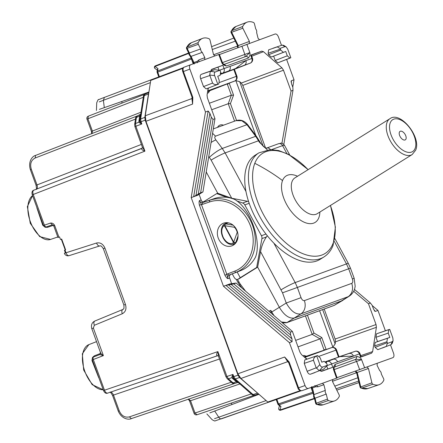<?xml version="1.0" encoding="UTF-8"?>
<svg xmlns="http://www.w3.org/2000/svg" width="443" height="443" viewBox="0 0 443 443"><rect width="100%" height="100%" fill="white"/><g stroke="black" fill="none" stroke-linecap="round" stroke-linejoin="round"><path stroke-width="0.66" d="M63.271 244.575L61.306 239.165L61.671 239.032L65.603 249.846L65.243 249.979L63.271 244.575M58.941 237.171L54.733 225.614C53.708 223.676 52.285 222.835 50.452 223.089L53.775 225.963L57.983 237.52L59.556 236.95L60.475 239.469L61.671 239.032M103.54 390.538L103.512 390.549C104.659 392.947 106.065 393.799 107.721 393.096L107.743 393.091C106.458 393.318 105.362 392.354 104.47 390.2L93.301 359.522A2.304 1.279 -111.2 0 1 93.672 356.942A2.304 1.279 -111.2 0 1 93.689 356.936L99.841 354.55L103.391 355.607L92.343 359.871A2.304 2.304 0 0 1 93.678 356.942L99.841 354.55L100.611 352.927L91.817 328.651M103.867 390.421L217.884 351.598L218.526 356.349M112.904 395.294L113.491 395.078C112.561 392.941 111.464 391.977 110.196 392.199M36.248 189.316C36.636 189.947 36.575 188.602 36.066 185.279L37.007 184.936L31.287 169.226L30.7 169.436M36.337 189.261C37.445 188.618 37.666 187.173 37.007 184.936L141.395 144.424M32.627 194.693L33.231 194.471C32.533 192.251 32.749 190.811 33.884 190.152L33.862 190.163C32.14 190.695 31.608 192.245 32.273 194.82L42.318 222.419M148.793 92.969L148.455 93.955L144.263 95.577L140.641 119.001L141.007 121.759L140.331 122.002L141.81 123.957L141.007 121.759L145.182 120.136L144.833 117.378L148.455 93.955M145.182 120.136L238.013 375.188L239.519 377.525L258.241 393.672M134.938 126.598L142.424 147.264L144.922 151.141L135.868 126.261L135.265 126.482M135.608 118.253C135.403 117.716 136.018 116.908 137.446 115.833L140.005 114.842L139.672 116.138L136.45 117.389L135.503 123.508L138.941 122.174L139.883 123.115L141.81 123.957L135.868 126.261L135.503 123.508L134.661 124.367L135.608 118.253A2.304 1.357 8.8 0 1 136.45 117.389L137.468 115.828L140.73 114.167M52.412 224.822L46.354 226.888A2.304 1.279 -108.8 0 1 46.343 226.894A2.304 1.279 -108.8 0 1 44.394 225.149L33.231 194.471L144.922 151.141C142.635 150.448 141.533 149.562 141.61 148.488L33.884 190.152M142.17 148.117L142.424 147.264M234.851 383.455L237.448 382.569L236.363 381.783L233.084 382.902L234.851 383.455C233.068 383.549 232.077 383.322 231.888 382.785A2.304 1.357 -48.8 0 0 233.084 382.902L228.427 378.82L226.938 376.478L226.334 376.7M231.888 382.785L227.231 378.704L226.013 376.816M217.718 355.69L217.053 355.762C216.3 354.993 216.577 353.603 217.884 351.598L226.938 376.478L232.974 374.424L233.101 376.871L233.771 376.628L235.261 378.97L239.519 377.525M96.546 243.019C100.273 242.271 103.069 243.971 104.947 248.119L103.352 248.7C100.356 244.314 100.511 246.341 99.714 245.943L99.764 245.926C98.473 246.153 97.399 245.184 96.546 243.019L64.346 253.302L65.365 252.792L64.445 250.267L65.603 249.846M100.677 352.611C100.611 353.315 101.513 354.311 103.391 355.607L93.373 328.08L92.371 328.446M92.343 359.871L103.512 390.549M100.256 351.725L100.4 353.492L94.326 355.84L92.521 357.412L91.972 360.536L98.645 377.536A24.005 13.196 70 0 0 98.911 377.912M91.972 360.536L92.421 359.843M92.521 357.412L92.737 357.866M100.672 353.32A1.534 0.692 -8.4 0 1 100.4 353.492L99.98 354.5M36.874 207.462A24.005 13.196 70 0 0 36.907 207.922L42.727 225.232L45.153 227.27L47.545 227.314L53.625 225.243M45.153 227.27L45.031 226.788M42.727 225.232L43.514 225.47M140.979 112.223L92.399 131.078L87.919 118.779L88.323 116.182L144.745 94.287L88.307 116.188A2.304 2.304 0 0 0 86.978 119.123L91.452 131.421L92.399 131.078L91.994 133.675M194.078 413.374A2.304 2.304 0 0 0 196.98 414.764L254.293 395.267L196.997 414.759L195.02 413.031L194.078 413.374L189.598 401.076L190.54 400.732L188.568 399.005M233.101 376.871L233.993 378.787L233.433 378.117L231.922 377.635L232.038 376.312L233.101 376.871M238.013 375.188L233.771 376.628L232.974 374.424L232.038 376.312M138.936 120.922L139.789 119.959L139.789 120.834L138.941 122.174L138.936 120.922L139.672 116.138L140.531 115.18L139.789 119.959L140.331 122.002L139.883 123.115M319.846 370.647L321.751 371.3L332.782 367.286L321.025 371.339M353.669 291.267L368.465 303.732L376.041 324.547L376.389 327.305L372.635 351.587L371.616 353.154L361.172 356.942M325.533 361.704L355.114 351.332L340.002 356.621L353.425 356.1L337.555 361.804A3.837 3.206 -110 0 0 333.286 359.279L325.705 361.859M331.768 347.589L304.74 357.423M281.931 143.31L291.045 91.02L283.47 70.204L281.964 67.868L263.474 51.681L261.691 51.133L251.259 54.943M219.623 70.193L224.058 68.576L222.857 65.271L211.245 69.723M220.891 74.208L233.821 69.501L236.302 76.362L219.601 82.442M250.217 63.139L244.237 65.315A3.837 3.206 -110 0 0 245.887 60.63L251.862 58.454A3.837 3.206 70 0 1 250.217 63.139L233.81 69.507M234.74 81.008L234.679 81.036A3.837 3.837 0 0 0 236.9 76.146L236.302 76.362A3.837 3.206 70 0 1 234.657 81.041L209.085 90.97M329.354 348.408L332.865 347.168L319.597 310.715M332.865 347.168L335.13 343.912L322.642 309.607M231.6 283.675L229.158 276.62L230.271 274.566M230.354 274.527L229.275 274.92A1.534 0.842 -111.2 0 1 227.935 273.774A4.602 3.843 -110 0 0 226.882 274.438L224.889 275.164C226.052 277.301 227.076 278.47 227.957 278.664L226.882 274.438L201.415 204.467L199.522 200.541L201.133 199.954L201.753 201.332L203.93 202.191M229.923 274.776L240.726 270.59C247.056 268.065 251.973 263.585 255.484 257.15C262.029 240.865 249.918 207.59 234.436 199.328C227.613 196.653 220.963 196.382 214.495 198.519L204.013 202.169M203.525 202.252L214.495 198.519M226.434 222.657L225.448 223.61M233.86 244.414L234.358 244.425M201.133 199.954L199.095 194.355M263.186 146.24L239.68 81.667L235.853 80.632L255.849 135.569M376.041 324.547L335.107 339.05L335.456 341.808L335.13 343.912M335.107 339.05L324.187 309.042M265.501 147.812L242.792 85.405L241.28 83.068L239.68 81.667M202.949 191.941L214.977 118.707L213.033 119.411L200.613 192.794L202.949 191.941L197.672 195.247L191.199 197.606L223.466 286.261L229.939 283.908L236.108 283.044L292.397 331.419L290.453 332.128L290.575 334.986L231.18 284.445L225.919 285.37L292.103 341.686L289.423 342.66L223.466 286.261M202.65 204.301A4.602 3.843 -110 0 1 201.415 204.467L199.422 205.192C198.935 202.805 198.973 201.255 199.522 200.541A3.068 2.564 70 0 0 202.938 202.562A1.534 0.842 -108.8 0 0 202.65 204.301L209.589 201.936A1.534 0.842 -108.8 0 1 209.877 200.197A38.353 32.04 -110 0 1 252.576 225.465A38.353 32.04 -110 0 1 236.108 272.268A1.534 0.842 -111.2 0 1 234.773 271.122L227.935 273.774M298.023 346.88L320.029 338.867L321.79 337.549L313.949 333.058L312.188 334.376L295.664 340.39L299.972 352.235L301.478 354.572L306.794 359.223M231.827 245.876A12.083 10.095 -110 0 0 237.182 231.069A12.083 10.095 -110 0 0 223.565 223.167A12.083 10.095 -110 0 0 218.216 237.974A12.083 10.095 -110 0 0 231.827 245.876M214.977 118.707L207.402 97.892L207.053 95.134L208.132 88.151M121.664 101.624L122.185 103.042M231.379 403.064L231.899 404.481M372.264 305.598L377.973 310.432L375.287 311.407L374.197 310.477M219.446 54.572L275.12 34.006C276.399 33.779 277.495 34.742 278.409 36.885L281.493 45.352M286.615 59.423L294.019 79.773L292.757 87.144M377.973 310.432L385.382 330.783M390.499 344.853L393.583 353.32C394.264 355.552 394.037 356.992 392.913 357.645L337.045 377.674M294.019 79.773L291.339 80.753L291.095 82.171M354.455 289.445L370.409 303.023L368.465 303.732M370.409 303.023L372.153 305.293L373.576 309.159L375.287 311.407L374.795 311.23M301.855 390.709L308.311 388.439L301.855 390.709C300.564 390.936 299.468 389.978 298.56 387.83L305.033 385.548C305.947 387.697 307.043 388.655 308.322 388.433L337.14 377.94L334.205 369.623M192.223 96.923L192.627 96.773L192.832 97.438L192.594 104.077L191.902 98.562L192.301 98.313M268.508 402.261L300.952 390.837L268.508 402.261L267.799 402.045L240.887 378.477L237.874 373.803L145.963 121.282L145.265 115.761L191.902 98.562L192.09 97.327M237.874 373.803L284.655 357.008L289.107 361.948L288.692 362.28M305.033 385.548L289.423 342.66M213.033 119.411L211.289 117.146L209.866 113.275L208.155 111.027L205.469 112.007L191.199 197.606M205.469 112.007L189.859 69.119C189.178 66.887 189.405 65.442 190.529 64.794L219.346 54.312M290.575 334.986L291.976 338.862L292.103 341.686M236.108 283.044L233.771 283.897L290.453 332.128M233.771 283.897L231.18 284.445M295.664 340.39L292.397 331.419M375.155 347.373L377.785 349.682L386.855 346.166C386.263 345.95 386.501 345.025 387.559 343.391L386.9 341.752L387.437 338.291L375.166 342.472L374.628 345.933L375.155 347.373L387.243 342.688M386.855 346.166L377.785 349.682M387.559 343.391L392.276 341.675L391.008 344.654L392.199 343.397L393.091 340.778L392.847 337.992L389.724 329.398L388.777 329.642L388.24 333.103L389.812 337.428L387.437 338.291M391.036 344.648L382.193 348.076M377.331 333.524L389.308 329.448M389.724 329.398L376.5 333.823L375.969 337.284L377.541 341.608L389.812 337.428M377.541 341.608L375.166 342.472M305.604 359.627L317.598 355.546L320.211 357.861L321.79 362.186L324.182 361.316L326.801 363.625L327.355 365.303L323.65 369.169L319.259 370.73L316.208 367.801L307.143 371.312L304.252 363.382L304.79 359.926L317.581 355.552L304.79 359.926M316.208 367.801L313.461 360.248C313.55 358.215 314.63 356.792 316.701 355.978L317.061 355.74M314.829 372.596L310.432 374.197C309.153 374.418 308.057 373.46 307.143 371.312M200.613 192.794L193.652 196.714L208.155 111.027M211.289 117.146L198.276 194.04M283.836 144.385L292.989 90.311L292.867 87.454L291.466 83.577L291.339 80.753L291.073 81.202M292.989 90.311L291.045 91.02M268.115 53.287L268.652 49.826L277.855 46.692C277.545 47.24 278.315 47.794 280.175 48.365L280.386 49.107L268.115 53.287L268.641 54.727L271.271 57.036L285.741 51.482L283.365 52.352L280.729 50.042L268.641 54.727M280.386 49.107L280.729 50.042M285.741 51.482L287.313 55.812L275.225 60.497L273.652 56.172M289.949 58.116L277.861 62.801L290.829 57.695L289.949 58.116L287.313 55.812M277.861 62.801L275.225 60.497M278.686 62.496L290.481 57.922M282.036 45.169L273.054 48.226M280.175 48.365L284.899 46.648L282.346 45.097L283.73 45.38L286.095 46.814L287.701 49.101L290.829 57.695M206.959 88.606L218.77 84.02L206.145 88.905L218.753 84.032L219.285 80.571L217.712 76.246L220.11 75.371L220.625 71.921L219.972 70.276L214.672 69.689L210.287 71.323L209.716 75.005L212.579 83.085C213.952 84.58 215.691 84.978 217.806 84.27L218.238 84.22M205.69 72.741L201.294 74.341C200.17 74.994 199.948 76.434 200.624 78.666L203.514 86.595L206.145 88.905M151.141 79.79L183.336 67.69L151.141 79.79L150.736 80.416L145.265 115.761M266.127 400.577L214.539 418.674M332.411 381.301L356.587 372.724M334.803 386.141L357.85 377.752M289.107 361.948L289.373 362.584L288.736 362.817L297.923 388.062C298.228 389.585 299.534 390.466 301.844 390.715M240.887 378.477L287.668 361.682L284.655 357.008L287.557 360.807M192.378 99.409L192.594 104.077L145.963 121.282M192.832 97.438L192.295 97.443M392.276 341.675L393.091 340.778M327.355 365.303L322.631 367.025C321.529 367.275 320.599 366.461 319.829 364.572L316.701 355.978M96.729 102.809C97.77 100.146 98.424 99.077 98.7 99.603L104.426 97.371L103.391 100.29L99.249 101.912M212.286 49.527L235.333 41.138M213.565 54.771L237.243 46.155L237.62 45.712M284.899 46.648L286.095 46.814M217.806 84.27L214.678 75.675C214.052 73.737 214.246 72.508 215.248 71.999L219.972 70.276M148.942 92.022L99.398 109.349M258.961 394.303L209.877 412.876M313.123 392.099L312.736 392.243L313.345 393.174M276.21 399.553L277.877 404.121L278.503 403.889L279.096 404.83A1.534 0.908 131.2 0 1 278.304 404.747L279.876 406.126L280.956 406.452L279.998 409.991A1.534 1.251 -164.9 0 1 278.736 408.357A1.534 1.534 0 0 0 280.712 410.207L314.502 398.711L280.712 410.207A1.534 0.864 71.2 0 0 280.718 410.207A1.534 0.864 71.2 0 1 279.998 409.991L314.408 398.307L313.683 397.105L313.627 394.935L314.137 394.53L325.3 390.416A2.78 1.528 70 0 0 325.478 392.758A2.78 1.528 70 0 0 326.22 394.093L327.471 399.11A1.534 0.842 70 0 0 328.457 400.516A23.014 12.648 70 0 0 334.526 400.932A23.014 12.648 70 0 0 339.249 396.474A1.534 0.842 70 0 0 339.089 394.757L332.532 381.573L332.676 379.562M193.198 63.82L191.459 59.035L191.847 58.897M159.408 76.683L157.747 72.12L191.459 59.035L191.326 57.928M157.043 71.589L157.365 69.523L157.979 68.582L157.603 71.018A1.534 0.908 -171.2 0 0 157.043 71.589A1.534 1.534 0 0 0 157.121 72.347L157.747 72.12A1.534 0.864 -111.2 0 1 157.603 71.018L191.121 58.011M157.276 70.094L155.056 68.549A1.534 1.251 -55.1 0 1 154.972 66.483L157.979 68.582M340.002 356.621L325.677 361.831M360.585 357.169L359.384 353.863L353.425 356.1M353.403 356.039A3.837 3.206 -110 0 0 349.134 353.508M333.286 359.279L327.311 361.455A3.837 2.049 71.2 0 0 326.369 362.723M244.237 65.315L220.919 74.014M235.25 68.798L245.887 60.63M220.924 73.975L228.389 71.079A3.837 3.206 -110 0 0 230.039 66.4L245.865 60.569M220.935 73.831L222.414 73.256A3.837 2.049 -111.2 0 1 220.88 72.885M219.346 54.306L222.441 62.568L221.849 62.779L218.753 54.522M246.895 44.278L249.83 52.595C250.35 54.295 249.852 56.111 248.335 58.039A2.304 1.922 -110 0 0 245.743 56.532L249.83 52.595L222.452 62.601M223.416 64.661L224.219 64.445L221.849 62.779C222.547 64.418 224.092 65.486 226.489 65.99L224.147 64.412M333.601 367.397L354.627 359.744A2.304 1.263 -110 0 1 356.587 361.438L361.593 359.655L364.689 367.917M334.321 367.114A2.304 1.922 -110 0 0 335.107 364.401C333.59 366.328 333.092 368.139 333.612 369.844L334.194 369.606L334.066 368.803L333.612 369.844L336.547 378.161M355.928 359.267L361.593 359.655C360.895 358.022 359.351 356.947 356.947 356.449L355.928 359.267L334.304 367.142M222.89 63.31L222.447 62.585M211.804 69.291L210.785 71.007M222.857 65.271L211.782 69.302M245.743 56.532L224.119 64.401M316.507 385.377L317.919 386.8L315.654 386.778L312.426 387.963L311.722 386.667M317.919 386.8L323.877 384.701L322.476 383.273M323.877 384.701L325.3 390.416M360.879 388.107L361.56 388.118A1.285 0.703 -110 0 1 360.74 386.927L371.904 382.807A1.534 0.842 70 0 0 372.89 384.231A23.014 12.648 70 0 0 379.097 384.712A23.014 12.648 70 0 0 383.749 380.387A1.534 0.842 70 0 0 383.605 378.676L381.334 374.03A2.78 1.528 70 0 0 381.052 372.53A2.78 1.528 70 0 0 379.679 370.625L377.093 365.331L377.248 363.338M371.904 382.807L368.454 368.498L367.048 367.048M198.763 61.876L198.929 59.877L197.207 61.35L193.973 62.513L194.267 63.958M198.929 59.877L204.843 57.651L204.688 59.65M189.294 54.622L189.687 54.478L189.405 52.977L200.601 48.957A2.78 1.528 70 0 0 200.884 50.452A2.78 1.528 70 0 0 202.263 52.357L204.843 57.651M186.713 48.376L187.134 48.331A1.285 0.703 -110 0 1 187.012 46.903A22.759 12.509 -110 0 1 191.343 42.727L202.567 38.375A23.014 12.648 70 0 1 209.046 38.757A1.534 0.842 70 0 1 210.032 40.175L213.482 54.483L214.888 55.934M202.567 38.375A23.014 12.648 70 0 0 198.187 42.594A1.534 0.842 70 0 0 198.331 44.306L200.601 48.957M259.46 39.709L258.059 38.281L256.635 32.572A2.78 1.528 70 0 0 256.458 30.224A2.78 1.528 70 0 0 255.716 28.895L254.465 23.878A1.534 0.842 70 0 0 253.479 22.471A23.014 12.648 70 0 0 247.139 22.15A23.014 12.648 70 0 0 242.692 26.508A1.534 0.842 70 0 0 242.847 28.23L249.403 41.409L249.259 43.425M242.692 26.508L231.512 30.816A22.759 12.509 70 0 1 235.914 26.502L231.512 30.816A1.285 0.703 70 0 0 231.65 32.256L242.847 28.23M238.013 47.595L238.24 45.607L249.403 41.409M236.507 42.916L237.022 43.06L238.24 45.607L237.598 45.513M231.218 32.278L231.65 32.256L237.022 43.06M190.257 56.233L191.06 56.383L202.263 52.357M193.314 62.446L193.973 62.513L191.06 56.383L189.687 54.478M191.869 58.952L192.373 59.074M188.851 53.354L189.056 54.705L190.412 56.405M189.227 53.537L189.399 52.983L187.134 48.331L198.331 44.306M191.343 42.727L186.503 47.335L198.187 42.594M315.953 403.462L316.302 403.224A1.285 0.703 70 0 0 317.127 404.398L328.457 400.516M314.563 397.892L315.051 398.207L326.22 394.093M311.966 388.439L312.426 387.963L313.411 391.629L313.107 392.044M316.463 404.398L323.13 404.813A22.759 12.509 70 0 1 317.127 404.398L316.474 404.398L315.765 403.711L314.397 398.29M356.776 372.945L357.202 372.458L355.751 371.09M357.612 375.636L357.911 375.199L357.202 372.458L368.454 368.498M360.392 387.182L360.74 386.927L357.911 375.199M323.866 350.275L323.96 349.665L325.605 349.688M339.045 356.798L336.547 349.926L335.955 350.142A3.837 3.206 -110 0 0 331.685 347.617L305.714 356.454M209.351 103.247L231.357 95.234L233.55 95.112L230.426 103.596L228.234 103.717L211.71 109.731M232.365 81.933L235.853 80.632M226.96 84.032L227.425 84.436L228.671 83.367M327.471 399.11L316.302 403.224L315.051 398.207L314.308 396.873L313.411 391.629M217.513 127.368A13.44 7.387 -110 0 1 217.762 126.953A13.44 7.387 -110 0 1 223.499 125.192M234.718 244.11L234.137 244.32L235.726 242.509A1.534 0.593 -160.3 0 1 233.705 242.094L233.4 242.293A1.534 0.914 11.7 0 0 235.726 242.509L238.041 236.036M236.573 200.801L242.709 203.027A3.837 3.206 70 0 1 244.796 204.904L261.436 235.715A3.837 3.206 70 0 1 261.918 238.589L266.398 236.955L267.262 235.698M202.916 202.196L216.732 193.591L227.121 197.368M261.918 238.589L256.652 267.489L240.228 277.717L237.132 271.98M234.729 244.099L232.686 243.301L233.395 242.321A1.534 0.914 11.7 0 0 235.72 242.537L236.202 242.36M216.732 193.591L217.723 193.231L231.722 198.237L248.573 201.499M232.259 273.874L234.131 277.335C235.394 279.306 236.717 279.926 238.085 279.206L240.228 277.717M238.727 278.974L257.643 267.129L260.567 251.63C261.536 246.153 263.48 241.258 266.398 236.955M256.652 267.489L257.643 267.129L279.422 307.436C284.301 315.427 289.357 318.943 294.601 317.985L342.146 300.681L349.272 296.157C352.08 294.152 353.879 291.688 354.677 288.758L355.175 286.289L354.167 278.315L352.395 278.979C353.093 281.244 352.883 282.712 351.759 283.365C353.475 289.107 352.329 293.532 348.309 296.638L349.272 296.157M228.516 222.879L224.418 223.986L223.41 224.656C220.675 228.317 220.62 232.835 223.255 238.201C226.046 243.174 229.673 245.212 234.137 244.32M273.896 243.185L295.176 282.573L297.364 287.452L348.663 268.779L346.47 263.906L334.332 241.435M206.233 171.962L217.723 193.231M233.046 225.138L225.659 223.92A1.534 1.074 105.1 0 0 224.523 225.902L223.438 226.185L223.41 224.656M237.631 232.531A1.534 0.593 -160.3 0 1 237.204 232.326A9.873 8.251 -110 0 0 236.152 229.618A9.873 8.251 -110 0 0 234.485 227.292L224.856 225.703A1.534 0.764 -80.6 0 1 225.686 223.925A1.534 1.074 105.1 0 0 224.546 225.908L233.395 242.321M237.553 232.248L237.204 232.326L233.705 242.094L224.856 225.703L224.523 225.902M208.758 156.562L209.334 157.32C214.008 153.112 218.321 150.16 222.275 148.46L225.133 152.918L245.965 191.481M209.334 157.32L211.123 160.106A11.507 1.096 151.6 0 1 225.133 152.918L258.529 140.763L255.683 136.3L222.275 148.46L215.852 139.938A11.507 2.132 143 0 0 211.073 142.48M301.057 297.663C301.982 299.85 303.084 300.836 304.369 300.614A11.507 9.613 70 0 1 300.924 313.888C295.78 314.768 290.885 311.147 286.228 303.023L301.057 297.663L297.364 287.452L282.529 292.812L286.228 303.023L271.736 312.027L274.073 315.671M212.574 133.337L215.519 136.151L246.995 124.699L241.828 120.734L235.975 120.651L213.299 128.902M270.972 312.686L270.828 310.344L271.736 312.027L270.928 312.669L271.238 313.234M281.427 321.995L286.914 322.576L300.924 313.888L348.309 296.638L334.266 305.343L342.91 300.321M286.842 153.527L282.573 145.625L284.478 145.254M308.162 169.636L288.565 154.38L278.747 150.57L270.479 149.568L258.95 152.841L255.273 155.133A61.367 33.219 58.1 0 0 247.044 165.582A61.367 33.219 58.1 0 0 266.276 234.452A61.367 33.219 58.1 0 0 320.162 259.305L323.839 257.012C328.041 254.348 331.126 250.456 333.103 245.344L335.39 227.104L330.467 205.441M400.107 136.544A4.984 2.697 58.1 0 0 405.317 139.838A4.984 2.697 58.1 0 0 405.256 134.672A4.984 2.697 58.1 0 0 400.046 131.377A4.984 2.697 58.1 0 0 400.107 136.544M32.572 195.64A23.806 13.085 70 0 0 30.921 223.139A23.806 13.085 70 0 0 50.574 239.425L57.784 236.972M103.225 389.762L92.155 384.657L83.672 370.021L82.32 353.785L88.86 344.615A23.806 13.085 70 0 0 84.275 369.728A23.806 13.085 70 0 0 103.213 389.729M219.495 359.013L113.491 395.078L119.211 410.788L118.264 411.132L112.55 395.422C110.805 392.548 109.986 391.479 110.097 392.21M118.27 411.132C121.653 419.111 128.83 420.058 131.338 418.618L234.341 383.572L131.349 418.613L129.373 416.885C124.893 417.86 121.504 415.827 119.211 410.788M30.379 169.558L30.345 169.569C27.809 161.246 32.732 155.925 35.545 155.432L136.981 116.066L35.556 155.427L35.158 158.024C31.099 160.161 29.808 163.893 31.287 169.226M135.752 118.984L35.158 158.024M142.076 148.184L33.862 190.163M227.231 378.704A2.304 1.357 -48.8 0 0 228.427 378.82L231.922 377.635L232.725 378.599L233.921 378.715M231.534 382.132L129.373 416.885M217.602 355.701L107.743 393.091M254.88 395.134L258.502 393.899L254.858 395.139L253.091 394.586L257.35 393.14M254.858 395.139C253.075 395.234 252.084 395.012 251.895 394.469L253.091 394.586L235.261 378.97L233.993 378.787L237.631 381.971L236.363 381.783L232.725 378.599M144.833 117.378L140.641 119.001L139.778 120.059M148.848 92.631L145.26 94.021L148.848 92.631M145.282 94.016L143.421 96.441C143.216 95.904 143.831 95.095 145.26 94.021M93.373 328.08L94.32 325.289C93.578 323.085 93.778 321.651 94.913 320.998L94.868 321.014C91.911 322.476 90.881 325.024 91.779 328.662M104.947 248.119L125.452 304.452C126.676 308.832 125.624 311.933 122.296 313.755L94.32 325.289M122.296 313.755A3.837 2.137 -112.4 0 1 122.838 309.48A3.837 2.137 -112.4 0 1 122.888 309.463M122.794 309.502L94.913 320.998M125.452 304.452L124.45 304.817M99.669 245.954L69.158 255.628A3.837 2.137 -107.6 0 1 69.108 255.644A3.837 2.137 -107.6 0 1 65.946 252.72L64.983 250.073M50.452 223.089L43.436 225.498A2.304 2.304 0 0 0 46.343 226.894L52.429 224.822M54.733 225.614L54.129 225.83M94.326 355.84L93.905 356.853M47.545 227.314L46.57 226.805M86.978 119.123L143.288 97.294M251.247 393.905L195.02 413.031L190.54 400.732L239.879 383.948M234.873 383.444L237.42 382.58M332.782 367.286L331.58 363.98A3.837 3.206 -110 0 0 327.311 361.455L325.81 361.964M327.139 365.597L337.555 361.804M327.82 369.025L326.757 366.101M355.114 351.332A3.837 3.206 -110 0 1 359.384 353.863L359.976 353.647A3.837 3.837 0 0 0 355.136 351.327L338.435 357.008M319.248 356.222L335.955 350.142L338.446 357.003M306.988 359.157A3.837 3.206 -110 0 0 305.327 357.938M233.799 69.507L250.24 63.127A3.837 3.837 0 0 0 252.455 58.238L251.862 58.454L250.66 55.148M219.003 70.049L217.939 67.131M208.321 88.079A3.837 3.206 70 0 1 207.833 90.079M207.717 90.848L234.657 81.041M240.726 270.59L229.275 274.92A3.068 2.564 -110 0 0 227.957 278.664L229.563 278.077M376.389 327.305L335.456 341.808M199.422 205.192L224.889 275.164M234.773 271.122A36.819 30.755 -110 0 0 250.577 226.19A36.819 30.755 -110 0 0 209.589 201.936M281.964 67.868L241.28 83.068M283.47 70.204L242.792 85.405M192.627 96.773L183.435 71.533L189.859 69.119M298.161 387.974L298.56 387.83L289.373 362.584M291.976 338.862L228.477 284.832M388.777 329.642L376.5 333.823M375.969 337.284L388.24 333.103M374.628 345.933L386.9 341.752M313.461 360.248L304.252 363.382M319.503 370.68L310.432 374.197M209.866 113.275L195.956 195.479M182.798 71.766L182.56 70.886C182.366 68.859 182.876 67.635 184.094 67.209L190.507 64.8L184.105 67.209C182.976 67.862 182.754 69.302 183.435 71.533L182.798 71.766L192.151 97.532M283.365 52.352L271.271 57.036M277.855 46.692L268.652 49.826M205.652 72.757L214.65 69.695L205.674 72.752M210.503 71.207L201.294 74.341M200.624 78.666L209.832 75.531M212.579 83.085L203.514 86.595M214.672 410.954L218.753 417.251A3.837 2.154 70.6 0 0 221.417 418.823A3.837 2.154 70.6 0 0 221.428 418.818L268.38 402.288L215.193 420.85C215.065 421.232 214.008 420.817 212.031 419.604M336.11 388.766L358.658 381.096M356.089 372.679L355.541 371.162M310.992 387.459L312.736 392.243L278.503 403.889L276.842 399.326M319.829 364.572L316.463 368.277M322.631 367.025L319.259 370.73M104.426 97.371L151.024 79.851L104.415 97.377M104.31 107.738L103.391 100.29L150.399 82.614M237.797 47.672L237.243 46.155M211.599 46.676L233.804 38.059M215.248 71.999L210.287 71.323M214.678 75.675L209.716 75.005M150.736 80.416L182.837 68.349M267.799 402.045L300.149 390.654M288.609 362.507L287.668 361.682A1.534 0.908 -48.8 0 1 288.138 361.615M336.791 390.133L359.013 382.575M313.135 393.246L279.096 404.83L280.956 406.452M188.84 53.343L154.972 66.483A1.534 0.864 68.8 0 1 155.377 65.857L188.652 52.95L155.377 65.857A1.534 0.864 68.8 0 0 155.377 65.857A1.534 1.534 0 0 0 155.056 68.549M228.389 71.079L222.414 73.256A3.837 3.206 70 0 0 224.058 68.576L230.039 66.4M244.436 57.009A2.304 1.263 70 0 0 244.852 54.45L241.911 46.127M334.188 369.589L356.587 361.438L359.688 369.7M356.947 356.449L335.107 364.401M248.335 58.039L226.489 65.99M314.901 385.521L315.654 386.778M197.44 62.795L197.207 61.35M379.097 384.712L367.701 388.589A22.759 12.509 -110 0 1 361.56 388.118L372.89 384.231M372.635 351.587L360.702 355.651M371.616 353.154L361.1 356.731M306.44 356.205L303.959 355.458L305.67 356.465L304.241 356.986M303.959 355.458L302.923 355.834M305.448 315.865L312.188 334.376L320.029 338.867L323.96 349.665M321.79 337.549L326.142 349.505M307.425 315.145L313.949 333.058M227.425 84.436L231.357 95.234L228.234 103.717L234.585 121.155M230.426 103.596L236.568 120.457M229.197 83.162L233.55 95.112M261.691 51.133L251.331 55.153M263.474 51.681L251.729 56.239M209.799 90.693L208.382 92.858L209.041 90.987L207.612 91.507M208.382 92.858L207.346 93.235M313.915 397.017L314.308 396.873M261.436 235.715L265.972 234.059M242.709 203.027L247.188 201.399M244.796 204.904L249.182 203.309M223.438 226.185C221.173 229.097 221.195 233.024 223.505 237.963C226.334 242.531 229.396 244.314 232.686 243.301M260.567 251.63L282.529 292.812M350.435 268.115L348.381 263.552A11.507 1.096 -28.4 0 0 346.47 263.906L295.176 282.573A11.507 1.096 151.6 0 0 281.167 289.766M211.123 160.106L231.722 198.237M334.919 238.622L348.386 263.552A11.507 1.096 -28.4 0 1 348.392 263.574M234.823 226.916A1.534 0.382 137 0 0 234.485 227.292A1.534 0.764 99.4 0 1 234.58 226.628M304.369 300.614L351.759 283.365M354.167 278.309L350.435 268.109L348.663 268.779L352.395 278.979M215.852 139.938C214.567 138.033 214.456 136.771 215.519 136.151M239.796 284.655L240.006 283.747L237.509 279.467M238.373 282.424L238.794 281.853M240.006 283.747L245.56 291.167M334.266 305.343L286.914 322.576A2.304 1.922 -110 0 1 286.643 322.709L333.994 305.471A2.304 1.922 -110 0 0 334.266 305.343M268.945 311.263L270.828 310.344M267.251 149.834L259.233 142.065L258.529 140.763L259.166 140.647L256.37 136.267A3.837 0.731 -36.8 0 0 255.683 136.3L246.995 124.699L247.681 124.66C244.331 120.634 240.427 119.294 235.969 120.651M271.742 149.568L282.573 145.625A3.837 3.206 70 0 0 278.525 143.726C281.803 143.388 281.006 141.849 284.472 145.254M247.681 124.66L256.37 136.267A3.837 0.731 -36.8 0 1 256.381 136.278M259.233 142.065A3.837 0.365 -28.4 0 1 259.869 141.948A3.837 0.365 -28.4 0 1 259.875 141.954L259.166 140.641M270.618 149.978C269.377 148.062 267.877 147.502 266.116 148.294M259.869 141.948C265.307 149.867 266.658 147.624 266.592 148.073L278.525 143.726M387.055 122.318A21.092 11.418 58.1 0 0 393.666 145.991A21.092 11.418 58.1 0 0 412.189 154.535L415.639 150.21C421.658 137.341 400.3 110.578 389.884 118.724A21.092 11.418 58.1 0 0 387.055 122.318M389.884 118.724L294.911 177.887A21.092 11.418 58.1 0 0 292.081 181.48A21.092 11.418 58.1 0 0 298.693 205.153A21.092 11.418 58.1 0 0 317.216 213.698L412.189 154.535M297.546 176.248A27.377 14.818 58.1 0 0 282.529 180.572A27.377 14.818 58.1 0 0 294.479 215.16A27.377 14.818 58.1 0 0 318.827 217.723A27.377 14.818 58.1 0 0 319.852 212.053M308.09 169.675A59.024 31.951 58.1 0 0 254.791 163.312A151.534 118.026 21.2 0 1 282.529 180.572M254.791 163.312A59.024 31.951 58.1 0 0 280.552 237.88A59.024 31.951 58.1 0 0 333.042 243.401A59.024 31.951 58.1 0 0 330.395 205.486M258.95 152.841A61.367 33.219 58.1 0 0 250.721 163.295A61.367 33.219 58.1 0 0 269.953 232.16A61.367 33.219 58.1 0 0 323.839 257.012M390.222 122.855A18.794 10.172 58.1 0 0 398.423 146.6A18.794 10.172 58.1 0 0 415.135 148.361A18.794 10.172 58.1 0 0 406.934 124.616A18.794 10.172 58.1 0 0 390.222 122.855M32.56 195.607L27.361 206.637L30.268 223.3L39.671 236.606L50.574 239.425M36.066 185.279L30.345 169.569M134.91 126.609L134.661 124.367M225.98 376.827L218.465 356.183L217.69 355.685M217.707 355.685L107.721 393.096M103.352 248.7L123.857 305.033C124.378 310.299 123.204 308.66 122.838 309.48L94.868 321.014M99.714 245.943L69.108 255.644A3.837 3.837 0 0 1 64.351 253.307M88.86 344.615L96.502 341.653M43.436 225.498L42.262 222.275M91.452 131.421L91.712 133.803M189.598 401.076L188.264 399.082M251.895 394.469L234.065 378.854M238.439 382.619L237.437 382.575M139.8 119.865L143.421 96.441M361.167 356.925L359.976 353.647M336.547 349.926A3.837 3.837 0 0 0 331.707 347.611L305.692 356.46M252.455 58.238L251.264 54.96M234.397 69.274L236.9 76.146M287.54 360.785L288.736 362.817M192.378 99.42L192.151 97.526M158.782 76.916L157.121 72.347M96.724 102.787L96.43 110.495M212.047 419.621L206.864 413.906M279.444 405.744L278.736 408.357M277.877 404.121A1.534 1.534 0 0 0 278.304 404.747M334.088 367.219L334.066 368.803M235.914 26.502L247.139 22.15M231.008 31.243L230.997 32.422L237.537 45.668L237.841 47.656M193.68 63.803L190.307 56.339M188.84 53.337L186.486 48.508L186.509 47.318M323.13 404.813L334.526 400.932M313.589 395.051L311.374 387.165M360.901 388.118L360.131 387.221L356.626 372.868L355.579 371.151M367.701 388.589L360.89 388.112M234.679 81.036L209.063 90.976M227.807 222.751L224.424 223.981M241.856 287.983L237.991 282.496M237.985 282.496L236.307 279.383M282.484 322.897L286.643 322.709M333.994 305.471L335.03 304.983M289.75 155.017L284.461 145.232"/></g></svg>
